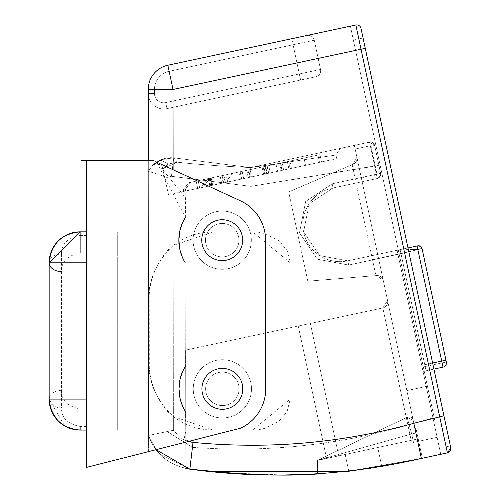 <?xml version="1.0" encoding="UTF-8"?>
<svg xmlns="http://www.w3.org/2000/svg" width="500" height="500" viewBox="0 0 500 500"><rect width="100%" height="100%" fill="white"/><g stroke="black" fill="none" stroke-linecap="round" stroke-linejoin="round"><path stroke-width="0.38" stroke-dasharray="2.5 1.88" d="M79.044 231.863L80.131 231.844L80.131 235.475C67.475 237.95 61.281 244.15 61.544 254.056A12.387 8.762 0 0 0 49.156 262.806L49.156 399.1A12.387 8.762 180 0 1 61.544 390.344C61.281 400.25 67.475 406.444 80.131 408.925L86.325 408.925L86.325 231.844L86.325 430.075L117.3 430.075L86.644 430.075M149.3 367.669L148.331 355.737L148.331 306.181L149.231 294.7L149.3 367.669C150.525 386.225 158.544 402.506 173.356 416.506L212.987 430.075L252.638 430.075L148.275 430.075L148.269 399.1L49.156 399.1L49.156 262.819A12.387 8.762 0 0 0 49.156 262.819L49.156 399.1L64.631 425.919M66.631 426.981L69.256 428.106M71.85 428.95L74.625 429.581M76.856 429.9L79.044 430.056M86.444 231.844L117.3 231.844L86.444 231.844L117.3 231.844L117.3 430.075L86.325 430.075L86.325 408.925M57.256 419.988A30.975 30.975 0 0 0 61.837 424.094L67.4 427.337A30.975 30.975 0 0 0 71.969 428.981L76.325 429.844A30.975 30.975 0 0 0 80.131 430.075L86.325 430.075L86.325 231.844L86.325 430.075M149.231 294.7C150.381 276.044 158.369 259.656 173.181 245.544L212.987 231.844L252.638 231.844L290.212 262.819L290.212 399.1L287.175 411.294L279.2 421.006L265.231 428.281L258.994 429.631L252.631 430.075L148.275 430.075L252.631 430.075L290.212 399.1L290.212 262.819L49.156 262.819L49.638 257.356M51.662 250.606L57.356 241.825M58.231 240.912A30.975 30.975 0 0 1 61.837 237.819L67.4 234.581M71.969 232.938L76.325 232.081M86.325 231.844L148.281 231.844L117.3 231.844L117.3 262.819L148.269 262.819L148.281 231.844L148.275 430.075L148.275 231.844L252.631 231.844L258.994 232.294L265.231 233.637L279.2 240.912L287.175 250.625L290.212 262.819L148.269 262.819L148.269 399.1L290.212 399.1L148.269 399.1L148.281 231.844L252.631 231.844L148.275 231.844L148.275 430.075L117.3 430.075L212.987 430.075C195.181 429.812 179.906 423.462 167.156 411.031C154.494 395.487 148.281 378.819 148.519 361.019M86.475 262.819L117.3 262.819L117.3 430.075L80.131 430.075L80.131 408.925M61.831 424.094L57.356 420.094L51.662 411.312A30.975 30.975 0 0 1 49.638 404.562L49.156 399.113A12.387 8.762 0 0 0 61.544 407.863L61.544 271.575C61.281 261.669 67.475 255.475 80.131 252.994L86.325 252.994M49.494 258.244A30.975 30.975 0 0 1 50.875 252.644L49.494 258.244M55.663 243.825L52.962 247.938A30.975 30.975 0 0 1 55.7 243.781M64.519 236.062A30.975 30.975 0 0 1 66.612 234.95L64.569 236.038M69.256 233.812A30.975 30.975 0 0 1 71.85 232.969L69.256 233.812M74.619 232.338A30.975 30.975 0 0 1 76.856 232.019L74.625 232.338M252.631 231.844L212.987 231.844C195.094 232.113 179.762 238.512 166.994 251.05C154.275 266.762 148.1 283.688 148.463 301.806M252.631 430.075L117.3 430.075L117.3 231.844L148.275 231.844L148.269 399.1M166.994 251.05L166.919 177.488C155.35 173.337 149.15 171.394 148.331 171.663L148.594 435.456L148.331 171.663C153.881 161.681 162.356 157.081 173.756 157.856L170.406 157.669L165.113 158.287L154.794 163.4L152.331 165.75L161.394 159.456L173.756 157.856L250.675 167.587L250.931 186.356L378.894 165.269L374.663 145.488A4.338 4.338 137 0 0 369.513 142.156A4.338 4.338 6.8 0 1 374.663 145.488L380.625 173.35A4.338 4.338 -31 0 1 377.294 178.494L380.619 175.2L380.719 174.163L374.663 145.488L380.625 173.35L376.388 174.262L377.294 178.494L362.15 181.737L356.894 157.2L353.281 164.188L288.7 191.938L353.281 164.188L288.7 191.938L307.806 281.194L376.706 275.556L307.806 281.194L376.706 275.556L307.806 281.194L288.7 191.938L353.281 164.188L288.7 191.938L307.806 281.194L288.7 191.938L307.806 281.194L376.706 275.556L383.269 280.431L356.894 157.2A6.194 6.194 0 0 1 353.281 164.188L356.894 157.2A6.194 6.194 0 0 1 353.281 164.188L288.7 191.938L307.806 281.194L376.706 275.556A6.194 6.194 0 0 1 383.269 280.431L356.894 157.2A6.194 6.194 0 0 1 353.281 164.188L356.894 157.2L362.15 181.737L333.038 187.969L377.294 178.494L362.15 181.737L361.369 178.106L354.369 145.394L369.513 142.156L250.675 167.587L340.231 148.419L250.675 167.587L173.756 157.856L250.675 167.587L354.369 145.394L414.963 428.506L415.938 428.294L418.719 441.275L413.5 442.394L417.738 441.488L406.85 390.6L427.444 386.194L426.231 386.45L437.125 437.337L417.738 441.488L413.188 420.225A4.338 4.338 0 0 0 407.069 417.225L317.438 460.419L407.069 417.225L411.688 433.938L317.438 460.419L317.45 474.006L317.438 460.419L345.188 454.481L348.781 471.262L421.369 458.444L348.781 471.262L367.869 468.681L348.781 471.256L345.188 454.481L348.781 471.262L345.188 454.481L348.781 471.262L421.369 458.444L381.775 466.388L421.369 458.444C344.35 476.125 267.188 479.694 189.881 469.156C241.25 474.831 283.775 476.444 317.45 474.006L317.438 460.419L411.688 433.938L407.069 417.225A4.338 4.338 0 0 1 413.188 420.225L354.369 145.394L417.738 441.488L413.5 442.394L437.125 437.337L433.869 422.125L435.081 421.869L350.387 26.169L435.081 421.869L350.387 26.169L167.844 65.237L355.844 25L350.387 26.169L435.081 421.869L350.387 26.169L306.919 35.469A6.194 6.194 0 0 1 314.275 40.231L320.519 69.431L314.275 40.231A6.194 6.194 0 0 0 306.919 35.469L355.844 25A4.338 4.338 -57 0 1 360.988 28.331A4.338 4.338 0 0 0 355.844 25L350.387 26.169L435.081 421.869L433.869 422.125L435.081 421.869M248.65 169.919L319.956 154.662L198.144 180.731L199.7 188L321.512 161.931L183.725 191.419L270.256 172.9L268.7 165.631L240.081 171.756L241.631 179.025L321.512 161.931L221.669 183.3L220.113 176.031L221.65 175.7L262.044 167.056L263.6 174.325L183.725 191.419L249.506 177.344L223.663 182.875L222.106 175.606L247.956 170.069L196.15 181.156L197.706 188.425L249.506 177.344L185.719 190.994L251.506 176.912L227.656 182.019L241.631 179.025L240.081 171.756L232.6 173.356L227.269 180.2L227.656 182.019L227.269 180.2L232.6 173.356L248.65 169.919L190.662 182.331L185.331 189.175L185.719 190.994L199.7 188L198.144 180.731L190.662 182.331L211.156 177.944L209.969 178.2L204.638 185.044L205.025 186.863L211.919 185.387L185.719 190.994L185.331 189.175L190.662 182.331L185.331 189.175L190.662 182.331L247.956 170.069L188.669 182.763L183.337 189.6L183.725 191.419L197.706 188.425L196.15 181.156L188.669 182.763L208.062 178.606L209.163 178.375L207.975 178.625L202.644 185.469L203.031 187.288L210.719 185.644L183.725 191.419L183.337 189.6L188.669 182.763L183.337 189.6L188.669 182.763L276.025 164.062L277.581 171.331L263.6 174.325L262.044 167.056L276.025 164.062L238.856 172.019L303.981 158.081L305.538 165.35L241.706 179.013L277.581 171.331L276.025 164.062L238.856 172.019L317.962 155.087L319.519 162.356L305.538 165.35L303.981 158.081L317.962 155.087L280.794 163.044L319.956 154.662L321.512 161.931L283.644 170.037L319.519 162.356L317.962 155.087L280.794 163.044L319.956 154.662L279.65 163.287L287.337 161.644L288.894 168.912L281.212 170.556L321.512 161.931L319.956 154.662L232.6 173.356L227.269 180.2L232.6 173.356L249.944 169.644L248.65 169.919L250.206 177.194M265.113 166.4L289.894 161.094L240.85 171.594L289.894 161.094L240.85 171.594L289.894 161.094L240.85 171.594L265.113 166.4L266.663 173.669L265.113 166.4L266.663 173.669L291.45 168.363L267.188 173.556L265.631 166.287M427.444 386.194L406.85 390.6L426.231 386.45L397.088 250.275L423.019 371.431L443.006 367.15A4.338 4.338 62.4 0 0 446.344 362L422.113 367.188L440.756 454.3L381.775 466.388L377.738 447.512L381.775 466.388L377.738 447.512L381.775 466.388L377.738 447.512L338.713 455.863L310.369 323.431L382.819 307.925A6.194 6.194 0 0 0 387.581 300.569L417.738 441.488L418.719 441.275L422.35 458.237L421.369 458.444L422.35 458.237L418.719 441.275L437.125 437.337L433.869 422.125L439.456 448.237L433.869 422.125L437.125 437.337L413.5 442.394L418.719 441.275L413.5 442.394L418.719 441.275L422.35 458.237L418.719 441.275L437.125 437.337L417.738 441.488L415.931 433.031L411.688 433.938L415.931 433.031L417.738 441.488L377.706 254.425L347.788 260.831A37.169 37.169 0 0 1 303.581 231.856A37.169 37.169 0 0 1 333.038 187.969L309.131 203.787L303.594 231.919L319.688 255.606L347.788 260.831A37.169 37.169 0 0 1 303.581 231.856A37.169 37.169 0 0 1 333.038 187.969L377.294 178.494L380.619 175.2L380.625 173.35L374.663 145.488A4.338 4.338 136.9 0 0 369.513 142.156L374.656 166.175L378.894 165.269L380.625 173.35L376.388 174.262L377.294 178.494L333.038 187.969L309.131 203.787L303.594 231.919L319.688 255.606L347.788 260.831A37.169 37.169 0 0 1 303.581 231.856A37.169 37.169 0 0 1 333.038 187.969L377.294 178.494L380.619 175.2L380.625 173.35A4.338 4.338 -31 0 1 377.294 178.494L376.512 174.862L376.987 174.125L371.025 146.263L370.294 145.787L355.15 149.031L354.369 145.394L369.513 142.156L250.675 167.587L335.95 155.037L250.675 167.587C219.662 166.075 195.212 164.275 177.331 162.188C195.212 164.275 219.662 166.075 250.675 167.587L173.756 157.856C162.356 157.081 153.881 161.681 148.331 171.663C153.881 161.681 162.356 157.081 173.756 157.856L250.675 167.587L354.369 145.394L383.269 280.431A6.194 6.194 0 0 0 376.706 275.556L383.269 280.431L377.706 254.425L347.788 260.831L400.119 249.631L347.788 260.831L319.688 255.606L303.594 231.919L309.131 203.787L333.038 187.969L332.181 183.819L333.038 187.969L362.15 181.737L355.15 149.031L370.294 145.787L369.513 142.156L374.656 166.175L378.894 165.269M173.356 416.506L173.369 430.25L148.594 435.456L156.037 449.7L148.594 435.456C155.025 454.031 168.787 465.262 189.881 469.156L214.006 471.681L189.881 469.156A49.556 49.556 7.9 0 1 185.794 468.5L185.675 350.119L185.794 468.5A49.556 49.556 9.1 0 0 189.881 469.156L192.444 447.337L167.175 431.575L167.156 411.031M315.763 76.781L166.981 108.625L315.763 76.781A6.194 6.194 0 0 0 320.519 69.431A6.194 6.194 0 0 1 315.763 76.781L166.981 108.625L315.763 76.781A6.194 6.194 0 0 0 320.519 69.431L314.275 40.231L320.519 69.431A6.194 6.194 0 0 1 315.763 76.781L166.981 108.625L315.763 76.781A6.194 6.194 0 0 0 320.519 69.431L314.275 40.231A6.194 6.194 0 0 0 306.919 35.469A6.194 6.194 0 0 1 314.275 40.231L320.519 69.431A6.194 6.194 0 0 1 315.763 76.781M173.106 169.769L173.369 430.25L148.594 435.456L156.037 449.7L148.594 435.456L148.25 89.494A24.781 24.781 0 0 1 167.844 65.237L173.025 89.469L148.25 89.494L148.25 93.5A15.488 15.488 0 0 0 166.981 108.625A15.488 15.488 0 0 1 148.25 93.5L148.594 435.456L167.175 431.575L166.919 177.488C155.35 173.337 149.15 171.394 148.331 171.663C153.881 161.681 162.356 157.081 173.756 157.856L177.331 162.188L162.944 168.65L168.181 164.05L177.331 162.188L173.756 157.856L250.675 167.587L250.931 186.356L374.656 166.175L377.294 178.494L376.512 174.862L376.987 174.125L332.181 183.819L333.038 187.969M408.456 250.119L397.088 250.275L437.125 437.337L426.231 386.45L406.85 390.6L426.231 386.45L397.088 250.275L347.788 260.831L400.119 249.631L400.988 253.694L422.081 248.663L445.95 360.188L422.081 248.663L397.088 250.275L417.081 246L417.762 249.206L397.088 250.275L377.706 254.425L397.088 250.275L423.019 371.431L443.006 367.15A4.338 4.338 62.4 0 0 446.344 362L422.081 248.663L417.762 249.206L417.081 246L397.088 250.275L407.994 247.944L433.925 369.094L407.994 247.944L433.925 369.094L423.019 371.431L422.113 367.188L432.975 417.95L413.844 423.269L439.675 416.688L361.025 49.231L173.025 89.469L148.25 89.494A24.781 24.781 0 0 1 167.844 65.237L173.025 89.469L173.181 245.544M404.5 462.013L381.775 466.388L377.738 447.512L317.438 460.419L326.594 458.456L317.438 460.419L407.069 417.225L317.438 460.419L377.738 447.512L338.713 455.863L310.369 323.431L185.675 350.119L310.369 323.431L338.713 455.863L310.369 323.431L338.713 455.863L411.163 440.356L382.819 307.925L185.675 350.119L185.794 468.5L185.675 350.119L382.819 307.925A6.194 6.194 0 0 0 387.581 300.569L382.819 307.925L310.369 323.431L338.713 455.863L326.594 458.456L338.713 455.863L310.369 323.431L338.713 455.863L310.369 323.431L185.675 350.119L185.794 468.5L185.675 350.119L382.819 307.925A6.194 6.194 0 0 0 387.581 300.569L382.819 307.925L310.369 323.431L338.713 455.863L411.163 440.356L382.819 307.925L387.581 300.569L417.219 439.062L345.188 454.481L417.219 439.062L411.163 440.356L382.819 307.925M426.231 386.45L406.85 390.6L414.963 428.506L415.938 428.294L422.35 458.237L421.369 458.444L447.419 452.869L439.675 416.688L443.913 415.781L450.75 447.725L450.363 445.906L446.119 446.812L447.419 452.869L440.756 454.3L433.869 422.125M417.744 245.856L400.119 249.631L400.988 253.694L422.081 248.663L445.95 360.188L441.712 361.094L417.762 249.206L441.712 361.094L445.95 360.188L422.088 248.669M353.369 40.1L363.062 38.025L360.988 28.331A4.338 4.338 0 0 0 355.844 25L167.844 65.237A24.781 24.781 0 0 0 148.25 89.494L148.25 93.5A15.488 15.488 0 0 0 166.981 108.625A15.488 15.488 0 0 1 148.25 93.5L148.594 435.456L148.319 160.625L117.344 160.656L153.275 160.619L86.375 160.688M369.513 142.15L374.663 145.488L377.644 159.419L374.663 145.488L369.513 142.15L374.663 145.488L371.025 146.263L370.294 145.787L369.513 142.156A4.338 4.338 6.8 0 1 374.663 145.488A4.338 4.338 137 0 0 369.513 142.156L376.388 174.262L332.181 183.819L305.65 201.506L299.481 232.794L317.356 259.194L348.694 265.062L400.988 253.694L425.138 366.544L422.113 367.188L432.975 417.95L413.844 423.269L439.675 416.688L361.025 49.231L365.269 48.325L173.025 89.469L173.369 430.25L180.975 438.488L193.025 442.381C267.85 449.575 341.456 443.206 413.844 423.275C341.569 444.906 267.775 452.931 192.444 447.337L167.175 431.575L166.919 177.488C155.35 173.337 149.15 171.394 148.331 171.663C153.881 161.681 162.356 157.081 173.756 157.856L170.406 157.669L165.113 158.287L154.794 163.4L152.331 165.75L161.394 159.456L173.756 157.856L250.675 167.587L335.95 155.037L250.675 167.587C219.662 166.075 195.212 164.275 177.331 162.188C195.212 164.275 219.662 166.075 250.675 167.587L173.756 157.856L250.675 167.587L369.513 142.156A4.338 4.338 6.8 0 1 374.663 145.488L380.625 173.35A4.338 4.338 -31 0 1 377.294 178.494L376.512 174.862L376.987 174.125L371.025 146.263L370.294 145.787L369.513 142.156L250.675 167.587L250.931 186.356L374.656 166.175L376.388 174.262L332.181 183.819L305.65 201.506L299.481 232.794L317.356 259.194L348.694 265.062L347.788 260.831L348.694 265.062L422.1 248.731A3.719 3.719 122.9 0 0 417.681 245.869L400.119 249.631L426.05 370.781L425.138 366.544L422.113 367.188L423.019 371.431L443.006 367.15A4.338 4.338 62.4 0 0 446.344 362L422.1 248.731A3.719 3.719 122.9 0 0 417.681 245.869L400.119 249.631M187.838 441.606L180.975 438.488L173.369 430.25L180.975 438.488L193.025 442.381L189.881 469.156A49.556 49.556 9.1 0 1 185.794 468.5A49.556 49.556 0 0 0 189.881 469.156L192.444 447.337L167.175 431.575L148.594 435.456C155.025 454.031 168.787 465.262 189.881 469.156C241.25 474.831 283.775 476.444 317.45 474.006L317.438 460.419L317.45 474.006L317.438 460.419L345.188 454.481L348.781 471.262L367.869 468.681M443.913 415.781L450.75 447.725L450.363 445.906L446.119 446.812L447.419 452.869L450.763 447.788L447.419 452.869L399.438 463.044M174.462 193.4L336.725 158.675L174.462 193.4M202.644 185.469L207.975 178.625L202.644 185.469L203.031 187.288L221.669 183.3L220.113 176.031L207.975 178.625L202.644 185.469L207.975 178.625L202.644 185.469L203.031 187.288M204.638 185.044L209.969 178.2L204.638 185.044L205.025 186.863L223.663 182.875L222.106 175.606L209.969 178.2L204.638 185.044L209.969 178.2L204.638 185.044L205.025 186.863M263.825 166.675L265.381 173.944L263.825 166.675L265.381 173.944L242.406 178.863L291.45 168.363L266.663 173.669M411.163 440.356L317.438 460.419L411.688 433.938L317.438 460.419L326.594 458.456L317.438 460.419L407.069 417.225L317.438 460.419L417.219 439.062L417.738 441.488L413.188 420.225A4.338 4.338 0 0 0 407.069 417.225L411.688 433.938L317.438 460.419L411.688 433.938L407.069 417.225A4.338 4.338 0 0 1 413.188 420.225L415.931 433.031L411.688 433.938L415.931 433.031L417.738 441.488L413.5 442.394L418.719 441.275L413.5 442.394L418.719 441.275L422.35 458.237L415.938 428.294L422.35 458.237L415.938 428.294L422.35 458.237L421.369 458.444L422.35 458.237L421.369 458.444L422.35 458.237L418.719 441.275L422.35 458.237L348.781 471.262M414.963 428.506L387.581 300.569L414.963 428.506L415.938 428.294M393.938 464.131L421.369 458.444C344.35 476.125 267.188 479.694 189.881 469.156L214.006 471.681M230.775 473.056L283.919 475M432.975 417.95L440.756 454.3L432.975 417.95L413.844 423.269C341.569 444.906 267.775 452.931 192.444 447.337C267.775 452.931 341.569 444.906 413.844 423.269L421.369 458.444L447.413 452.788M228.3 268.644A29.112 29.112 0 0 0 243.819 220.656A29.112 29.112 0 0 0 194.506 231.213A29.112 29.112 0 0 0 228.3 268.644A29.112 29.112 0 0 1 194.506 231.213A29.112 29.112 0 0 1 243.819 220.656A29.112 29.112 0 0 1 228.3 268.644A29.112 29.112 0 0 0 243.819 220.656A29.112 29.112 0 0 0 194.506 231.213A29.112 29.112 0 0 0 228.3 268.644A29.112 29.112 0 0 1 194.506 231.213A29.112 29.112 0 0 1 243.819 220.656A29.112 29.112 0 0 1 228.3 268.644M228.45 417.319A29.112 29.112 0 0 0 243.969 369.331A29.112 29.112 0 0 0 194.656 379.888A29.112 29.112 0 0 0 228.45 417.319A29.112 29.112 0 0 1 194.656 379.888A29.112 29.112 0 0 1 243.969 369.331A29.112 29.112 0 0 1 228.45 417.319A29.112 29.112 0 0 0 243.969 369.331A29.112 29.112 0 0 0 194.656 379.888A29.112 29.112 0 0 0 228.45 417.319A29.112 29.112 0 0 1 194.656 379.888A29.112 29.112 0 0 1 243.969 369.331A29.112 29.112 0 0 1 228.45 417.319M360.988 28.331A4.338 4.338 0 0 0 355.844 25L358.825 38.931L363.062 38.025L360.988 28.331A4.338 4.338 0 0 0 355.844 25L439.675 416.688L358.825 38.931L363.062 38.025L360.988 28.331A4.338 4.338 0 0 0 355.844 25A4.338 4.338 -57 0 1 360.988 28.331A4.338 4.338 0 0 0 355.844 25L447.419 452.869L440.756 454.3L439.456 448.237L440.756 454.3L421.369 458.444L413.844 423.269C341.456 443.206 267.85 449.575 193.025 442.381L189.881 469.156A49.556 49.556 8.3 0 1 185.794 468.5M168.181 164.05L177.331 162.188L162.944 168.65L168.181 164.05L177.331 162.188L173.756 157.856L177.331 162.188C195.212 164.275 219.662 166.075 250.675 167.587L335.95 155.037L250.675 167.587C219.662 166.075 195.212 164.275 177.331 162.188L162.944 168.65L168.181 164.05L160.469 159.85L173.756 157.856L250.675 167.587L173.756 157.856C162.356 157.081 153.881 161.681 148.331 171.663C153.881 161.681 162.356 157.081 173.756 157.856L170.406 157.669L165.113 158.287L154.794 163.4L152.331 165.75L160.469 159.85L168.181 164.05L160.469 159.85L161.394 159.456M270.256 172.9L268.7 165.631L287.337 161.644L288.894 168.912L270.256 172.9L268.7 165.631M156.037 449.7L148.594 435.456L156.037 449.7L240.6 428.188A43.362 43.362 0 0 0 265.719 388.8A43.362 43.362 0 0 1 240.6 428.188A43.362 43.362 0 0 0 265.719 388.8L265.569 240.125A43.362 43.362 0 0 0 240.369 200.794L156.556 162.138L240.369 200.794A43.362 43.362 0 0 1 265.569 240.125L265.719 388.8L265.569 240.125A43.362 43.362 0 0 0 240.369 200.794L153.275 160.619L148.319 160.625L148.613 451.587L117.644 459.469L148.613 451.587L148.319 160.625L148.594 435.456C155.025 454.031 168.787 465.262 189.881 469.156L192.444 447.337M222.375 409.288A20.444 20.444 0 0 0 240.05 378.606A20.444 20.444 0 0 0 204.644 378.644A20.444 20.444 0 0 0 222.375 409.288A20.444 20.444 0 0 1 204.644 378.644A20.444 20.444 0 0 1 240.05 378.606A20.444 20.444 0 0 1 222.375 409.288A20.444 20.444 0 0 0 240.05 378.606A20.444 20.444 0 0 0 204.644 378.644A20.444 20.444 0 0 0 222.375 409.288M222.231 260.613A20.444 20.444 0 0 0 239.9 229.931A20.444 20.444 0 0 0 204.494 229.969A20.444 20.444 0 0 0 222.231 260.613A20.444 20.444 0 0 1 204.494 229.969A20.444 20.444 0 0 1 239.9 229.931A20.444 20.444 0 0 1 222.231 260.613A20.444 20.444 0 0 0 239.9 229.931A20.444 20.444 0 0 0 204.494 229.969A20.444 20.444 0 0 0 222.231 260.613M148.613 451.587L240.6 428.188L183.269 442.769L185.763 431.331L185.55 411.775L185.763 431.331L183.269 442.769L86.681 467.344M185.287 366.35L185.181 262.744L185.287 366.35L182.531 371.681L180.125 379.012L178.994 388.888L180.175 398.888L182.681 406.344L185.55 411.775A43.362 43.362 0 0 1 185.287 366.35M185.356 217.319L185.525 197.756L156.556 162.138L185.356 217.319L182.494 222.756L180.006 230.212L178.844 240.212L179.994 250.087L182.419 257.413L185.181 262.744A43.362 43.362 0 0 1 185.356 217.319M153.275 160.619L156.556 162.138M381.775 466.388L421.369 458.444L413.844 423.269M394.338 464.05L421.369 458.444M222.356 405.569A16.725 16.725 0 0 0 236.844 380.481A16.725 16.725 0 0 0 207.869 380.481A16.725 16.725 0 0 0 222.356 405.569A16.725 16.725 0 0 1 207.869 380.481A16.725 16.725 0 0 1 236.844 380.481A16.725 16.725 0 0 1 222.356 405.569A16.725 16.725 0 0 0 236.844 380.481A16.725 16.725 0 0 0 207.869 380.481A16.725 16.725 0 0 0 222.356 405.569A16.725 16.725 0 0 1 207.869 380.481A16.725 16.725 0 0 1 236.844 380.481A16.725 16.725 0 0 1 222.356 405.569M222.206 256.9A16.725 16.725 0 0 0 236.694 231.806A16.725 16.725 0 0 0 207.725 231.806A16.725 16.725 0 0 0 222.206 256.9A16.725 16.725 0 0 1 207.725 231.806A16.725 16.725 0 0 1 236.694 231.806A16.725 16.725 0 0 1 222.206 256.9A16.725 16.725 0 0 0 236.694 231.806A16.725 16.725 0 0 0 207.725 231.806A16.725 16.725 0 0 0 222.206 256.9A16.725 16.725 0 0 1 207.725 231.806A16.725 16.725 0 0 1 236.694 231.806A16.725 16.725 0 0 1 222.206 256.9M306.919 35.469A6.194 6.194 0 0 1 314.275 40.231A6.194 6.194 0 0 0 306.919 35.469A6.194 6.194 0 0 1 314.275 40.231A6.194 6.194 0 0 0 306.919 35.469A6.194 6.194 0 0 1 314.275 40.231L293.069 44.769L299.319 73.969L165.681 102.569A9.294 9.294 0 0 1 154.444 93.494L154.444 89.488A18.581 18.581 0 0 1 169.137 71.294L293.069 44.769L300.619 80.025L299.319 73.969L165.681 102.569L166.981 108.625A15.488 15.488 0 0 1 148.25 93.5A15.488 15.488 0 0 0 166.981 108.625A15.488 15.488 0 0 1 148.25 93.5A15.488 15.488 0 0 0 166.981 108.625L165.681 102.569A9.294 9.294 0 0 1 154.444 93.494L148.25 93.5A15.488 15.488 0 0 0 166.981 108.625L165.681 102.569A9.294 9.294 0 0 1 154.444 93.494L154.444 89.488A18.581 18.581 0 0 1 169.137 71.294L167.844 65.237A24.781 24.781 0 0 0 148.25 89.494L154.444 89.488A18.581 18.581 0 0 1 169.137 71.294L293.069 44.769L299.319 73.969L165.681 102.569M338.713 455.863L310.369 323.431L338.713 455.863L326.594 458.456L338.713 455.863M376.706 275.556A6.194 6.194 0 0 1 383.269 280.431L376.706 275.556M397.088 250.275L422.113 367.188M432.625 363.038L421.725 365.369L441.712 361.094L443.006 367.15A4.338 4.338 62.4 0 0 446.344 362L422.1 248.731A3.719 3.719 122.9 0 0 417.681 245.869M447.419 452.869L450.75 447.725L450.363 445.906L446.119 446.812L447.419 452.869L450.081 451.094L447.419 452.869L448.981 452.194L450.15 450.994L450.775 449.431L450.75 447.725L450.219 450.881L450.756 447.738M433.925 369.094L407.994 247.944M173.369 430.25L167.175 431.575M166.919 177.488L171.425 176.294L166.919 177.488L171.425 176.294L173.756 157.856L177.331 162.188L173.756 157.856L250.675 167.587M221.669 183.3L220.113 176.031M183.337 189.6L188.669 182.763L183.337 189.6L183.725 191.419M196.15 181.156L197.706 188.425M223.663 182.875L222.106 175.606M185.331 189.175L190.662 182.331L185.331 189.175L185.719 190.994M198.144 180.731L199.7 188M227.269 180.2L232.6 173.356L227.269 180.2L227.656 182.019M240.081 171.756L241.631 179.025M287.337 161.644L288.894 168.912M319.956 154.662L321.512 161.931M317.962 155.087L319.519 162.356M303.981 158.081L305.538 165.35M276.025 164.062L277.581 171.331M262.044 167.056L263.6 174.325M265.381 173.944L267.188 173.556M413.188 420.225L413.188 420.225A4.338 4.338 0 0 0 407.069 417.225L411.688 433.938L407.069 417.225A4.338 4.338 0 0 1 413.188 420.225L407.069 417.225L413.188 420.225M411.688 433.938L415.931 433.031L411.688 433.938L413.5 442.394L411.688 433.938M117.3 231.844L117.3 399.1L86.613 399.1M61.544 254.056L61.544 390.344M80.131 235.475L86.325 235.475M86.325 426.45L80.131 426.45C67.475 423.969 61.281 417.775 61.544 407.863M117.3 399.1L117.3 430.075M361.369 178.106L376.512 174.862M446.119 446.812L439.456 448.237M326.594 458.456L298.25 326.025L326.594 458.456M352.163 164.675L375.906 275.619M250.931 186.356L171.425 176.294L250.931 186.356L171.425 176.294L173.756 157.856C162.356 157.081 153.881 161.681 148.331 171.663M320.519 69.431L299.319 73.969L320.519 69.431L299.319 73.969L300.619 80.025M291.775 38.712L293.069 44.769L314.275 40.231L293.069 44.769L291.775 38.712L293.069 44.769L169.137 71.294L167.844 65.237L169.137 71.294M377.644 159.419L374.663 145.488L371.025 146.263L376.987 174.125L380.625 173.35A4.338 4.338 -31 0 1 377.294 178.494A4.338 4.338 -31 0 0 380.625 173.35A4.338 4.338 -31 0 1 377.294 178.494M221.65 175.7L223.206 182.969M208.369 178.544L209.925 185.812M208.062 178.606L209.619 185.875M221.9 175.65L223.456 182.919M225.263 182.531L223.706 175.263M246.656 170.35L248.212 177.619M246.85 170.306L248.406 177.575M223.644 175.275L225.2 182.544M210.362 178.119L211.919 185.387M210.056 178.181L211.612 185.45M223.894 175.219L225.45 182.488M227.256 182.106L225.7 174.838M248.844 169.881L250.4 177.15M267.162 165.963L268.719 173.231M280.444 163.119L282 170.387M280.75 163.05L282.306 170.319M282.087 162.769L283.644 170.037M281.894 162.806L283.45 170.075M264.925 166.438L266.475 173.706M264.669 174.094L263.113 166.825M240.15 171.744L241.706 179.013M239.956 171.781L241.513 179.05M266.919 166.012L268.475 173.281M242.144 171.312L243.7 178.581M241.95 171.356L243.506 178.625M288.594 161.375L290.15 168.644M288.788 161.331L290.344 168.6M154.444 93.494L148.25 93.5L154.444 93.494L154.444 89.488L148.25 89.494L154.444 89.488M332.181 183.819L305.65 201.506L299.481 232.794L317.356 259.194L348.694 265.062L400.988 253.694L425.138 366.544L446.344 362L425.138 366.544L426.05 370.781M370.294 145.787L355.15 149.031M421.725 365.369L441.712 361.094L443.006 367.15M171.425 176.294L173.756 157.856L214.281 162.987M348.694 265.062L347.788 260.831M376.987 174.125L380.625 173.35L380.719 174.163M374.663 145.488L371.025 146.263M49.156 262.806L49.231 260.625M58.931 240.238L61.769 237.869M49.638 404.569L51.662 411.312M67.394 427.337L71.969 428.981M76.325 429.844L80.131 430.075M160.281 454.637L189.881 469.156M446.344 362L422.1 248.731L421.3 247.106L422.1 248.731L446.344 362L422.1 248.731L421.3 247.106M380.619 175.2L380.688 174.775M168.512 194.675L162.231 166.812L161.381 165.681L158.5 163.962L155.844 163.844L152.394 165.681L155.844 163.844L158.5 163.962L161.381 165.681L162.231 166.812L168.512 194.675L162.231 166.812L161.381 165.681L158.5 163.962L155.844 163.844L152.406 165.669M340.231 148.419L335.95 155.037L336.725 158.675L335.95 155.037L340.231 148.419L335.95 155.037L336.725 158.675M210.719 185.644L209.163 178.375M247.956 170.069L249.513 177.338M211.156 177.944L212.712 185.212M249.95 169.644L251.506 176.912M279.65 163.287L281.206 170.556M280.794 163.044L282.35 170.312M238.856 172.019L240.413 179.288M240.85 171.594L242.406 178.863M289.894 161.094L291.45 168.363M170.406 157.669L165.113 158.287M154.794 163.4L153.112 164.925M152.331 165.75L152.644 165.413M148.594 435.456L148.319 160.625L148.594 435.456M173.756 157.856L214.344 162.994L173.756 157.856"/><path stroke-width="0.75" d="M64.631 425.919L66.631 426.981M69.256 428.106L71.85 428.95M74.625 429.581L76.856 429.9M79.044 430.056L80.131 430.075A30.975 30.975 135 0 1 49.156 399.1A12.387 8.762 0 0 0 49.156 399.113M76.325 232.081L80.131 231.844A30.975 30.975 -135 0 0 49.156 262.819L49.156 399.1A30.975 30.975 0 0 0 49.638 404.562L51.662 411.312A30.975 30.975 0 0 0 57.256 419.988M86.444 231.844L80.131 231.844L49.156 262.819A12.387 8.762 0 0 0 61.544 271.575M49.638 257.356L51.662 250.606M57.356 241.825L61.837 237.825A30.975 30.975 0 0 1 64.519 236.062M67.4 234.581L71.969 232.938M86.644 430.075L76.325 429.844A30.975 30.975 0 0 1 71.969 428.981L67.4 427.337A30.975 30.975 0 0 1 61.837 424.094L57.356 420.094L51.662 411.312M49.231 401.294L49.156 399.1C51.056 417.85 61.381 428.175 80.131 430.075L80.131 426.45M86.325 231.844L80.131 231.844A30.975 30.975 0 0 0 76.856 232.019L79.044 231.863M86.475 262.819L49.156 262.819A30.975 30.975 0 0 1 49.494 258.244L49.156 262.819L49.156 399.1L49.638 404.569M50.875 252.644A30.975 30.975 0 0 1 52.962 247.938L50.875 252.644M55.7 243.781A30.975 30.975 0 0 1 58.231 240.912M66.612 234.95A30.975 30.975 0 0 1 69.256 233.812L66.631 234.938M71.85 232.969A30.975 30.975 0 0 1 74.619 232.338L71.844 232.975M86.325 430.075L80.131 430.075M283.919 475L317.45 474.006C283.775 476.444 241.25 474.831 189.881 469.156L156.037 449.7L160.281 454.637M399.438 463.044L348.781 471.262L214.006 471.681L348.781 471.256L381.775 466.388L393.938 464.131M367.869 468.681L394.338 464.05M432.625 363.038L445.95 360.188L446.344 362A4.338 4.338 -27.7 0 1 443.006 367.15L433.925 369.094L450.763 447.788L447.419 452.869L361.025 49.231L173.025 89.469L148.25 89.494A24.781 24.781 0 0 1 167.844 65.237L355.844 25A4.338 4.338 -56.8 0 1 360.988 28.331L450.363 445.906L365.269 48.325L407.994 247.944L417.744 245.856A3.656 3.656 122.9 0 1 422.081 248.663L446.344 362A4.338 4.338 -28.1 0 1 443.006 367.15L417.762 249.206L408.456 250.119M417.081 246L418.806 245.787L420.494 246.363L422.1 248.731L417.762 249.206L417.081 246L417.744 245.856A3.656 3.656 122.9 0 1 422.081 248.663L420.494 246.363L417.762 245.85A3.656 3.656 122.9 0 1 422.081 248.663L446.344 362A4.338 4.338 -27.8 0 1 443.006 367.15A4.338 4.338 -28.1 0 0 446.344 362M404.5 462.013L421.369 458.444L381.775 466.388M187.838 441.606L193.025 442.381C267.85 449.575 341.456 443.206 413.844 423.275L421.369 458.444C344.35 476.125 267.188 479.694 189.881 469.156L230.775 473.056M185.794 468.5A49.556 49.556 0 0 0 189.881 469.156C241.25 474.831 283.775 476.444 317.45 474.006L317.45 474.006C283.775 476.444 241.25 474.831 189.881 469.156L156.037 449.7L148.613 451.587M167.844 65.237A24.781 24.781 0 0 0 148.25 89.494L148.319 160.625L148.25 89.494A24.781 24.781 0 0 1 167.844 65.237L173.025 89.469L173.106 169.769M413.844 423.275L443.913 415.781L439.675 416.688L446.119 446.812M360.988 28.331A4.338 4.338 -57 0 0 355.844 25A4.338 4.338 -56.8 0 1 360.988 28.331L365.269 48.325L361.025 49.231L355.844 25A4.338 4.338 -57 0 1 360.988 28.331L365.269 48.325M193.025 442.381L189.881 469.156L156.037 449.7M421.369 458.444L447.419 452.869L450.763 447.788L447.419 452.869L448.363 452.55L450.156 450.981L450.769 449.438L450.75 447.725L450.775 449.431L450.15 450.994L448.981 452.194L447.419 452.869L450.763 447.788M86.375 160.688L86.681 467.344L86.375 160.688L81.419 160.694L153.275 160.619M86.681 467.344L240.6 428.188A43.362 43.362 0 0 0 265.719 388.8L265.569 240.125A43.362 43.362 0 0 0 240.369 200.794L156.556 162.138M185.55 411.775L182.681 406.344L180.175 398.888L178.994 388.888L180.125 379.012L182.531 371.681L185.287 366.35A43.362 43.362 0 0 0 185.55 411.775M185.181 262.744L182.419 257.413L179.994 250.087L178.844 240.212L180.006 230.212L182.494 222.756L185.356 217.319A43.362 43.362 0 0 0 185.181 262.744M222.231 260.613A20.444 20.444 0 0 1 204.494 229.969A20.444 20.444 0 0 1 239.9 229.931A20.444 20.444 0 0 1 222.231 260.613M222.375 409.288A20.444 20.444 0 0 1 204.644 378.644A20.444 20.444 0 0 1 240.05 378.606A20.444 20.444 0 0 1 222.375 409.288M214.006 471.681L348.781 471.256M450.363 445.906L433.925 369.094M407.994 247.944L363.062 38.025M86.613 399.1L49.156 399.1L49.156 262.819C51.056 244.069 61.381 233.744 80.131 231.844L80.131 252.994M55.663 243.825L58.931 240.238M61.769 237.869L64.569 236.038M61.831 424.094L67.394 427.337M71.969 428.981L76.325 429.844M417.762 245.85L420.494 246.363L422.1 248.731"/></g></svg>
